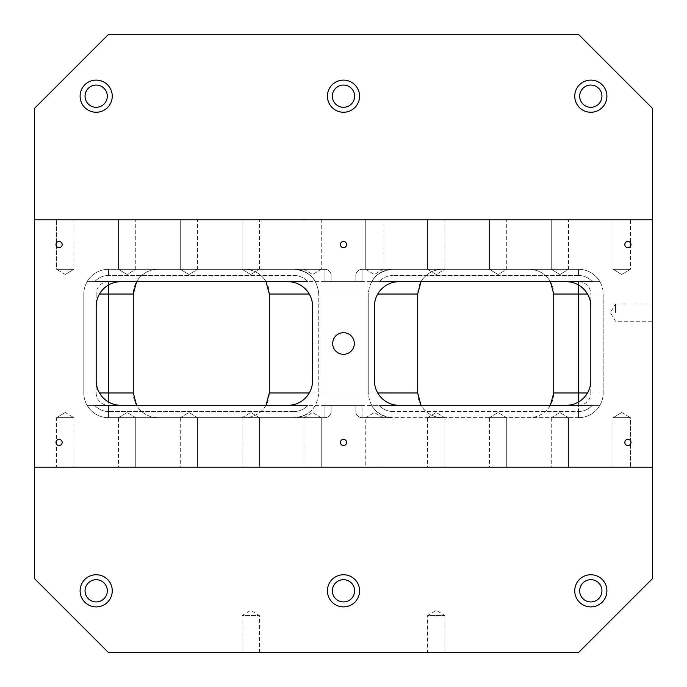 <?xml version="1.0" encoding="UTF-8"?>
<svg xmlns="http://www.w3.org/2000/svg" width="687" height="687" viewBox="0 0 687 687"><rect width="100%" height="100%" fill="white"/><g stroke="black" fill="none" stroke-linecap="round" stroke-linejoin="round"><path stroke-width="0.52" stroke-dasharray="3.44 2.58" d="M303.929 417.696L312.585 412.492L303.929 417.696L321.241 417.696L108.546 417.696L324.951 417.696A6.183 6.183 0 0 0 331.134 411.513L331.134 405.33L331.134 411.513L331.134 405.33L324.951 405.33L362.049 405.33L355.866 405.33L362.049 405.33L355.866 405.33L355.866 411.513L355.866 405.33L362.049 405.33L324.951 405.33L331.134 405.33L331.134 411.513A6.183 6.183 0 0 1 324.951 417.696A6.183 6.183 0 0 0 331.134 411.513A6.183 6.183 0 0 1 324.951 417.696L324.951 405.33L362.049 405.33L324.951 405.33L331.134 405.33L324.951 405.33L324.951 417.696L324.951 405.33L324.951 417.696L108.546 417.696A24.732 24.732 0 0 1 87.129 405.33L94.72 405.33L87.129 405.33A24.732 24.732 0 0 0 108.546 417.696A24.732 24.732 0 0 1 83.814 392.964A24.732 24.732 0 0 0 108.546 417.696A24.732 24.732 0 0 1 83.814 392.964A24.732 24.732 0 0 0 108.546 417.696A24.732 24.732 0 0 1 87.129 405.33A24.732 24.732 0 0 0 108.546 417.696L108.546 411.513A18.549 18.549 0 0 1 94.72 405.33A18.549 18.549 0 0 0 108.546 411.513L108.546 417.696L321.241 417.696L321.241 467.16L303.929 467.16L321.241 467.16L303.929 467.16L321.241 467.16L303.929 467.16L321.241 467.16L303.929 467.16L321.241 467.16L303.929 467.16L321.241 467.16L303.929 467.16L321.241 467.16L303.929 467.16L321.241 467.16L303.929 467.16L321.241 467.16L303.929 467.16L321.241 467.16L303.929 467.16L321.241 467.16L303.929 467.16L321.241 467.16L303.929 467.16L321.241 467.16L303.929 467.16L321.241 467.16L321.241 417.696L303.929 417.696L321.241 417.696L321.241 467.16L321.241 417.696L321.241 467.16L321.241 417.696L303.929 417.696L303.929 467.16M242.099 417.696L250.755 412.492L242.099 417.696L259.411 417.696L242.099 417.696L259.411 417.696L242.099 417.696L259.411 417.696L242.099 417.696L259.411 417.696L242.099 417.696L259.411 417.696L242.099 417.696L259.411 417.696L242.099 417.696L259.411 417.696L242.099 417.696L259.411 417.696L242.099 417.696L259.411 417.696L242.099 417.696L259.411 417.696L242.099 417.696L259.411 417.696L242.099 417.696L259.411 417.696L242.099 417.696L259.411 417.696L259.411 467.16L242.099 467.16L259.411 467.16L242.099 467.16L259.411 467.16L242.099 467.16L259.411 467.16L242.099 467.16L259.411 467.16L242.099 467.16L259.411 467.16L242.099 467.16L259.411 467.16L242.099 467.16L259.411 467.16L242.099 467.16L259.411 467.16L242.099 467.16L259.411 467.16L242.099 467.16L259.411 467.16L242.099 467.16L259.411 467.16L242.099 467.16L259.411 467.16L242.099 467.16L259.411 467.16L259.411 417.696L259.411 467.16L259.411 417.696L259.411 467.16L259.411 417.696L259.411 467.16L259.411 417.696L242.099 417.696L242.099 467.16M180.269 417.696L188.925 412.492L180.269 417.696L197.581 417.696L180.269 417.696L197.581 417.696L180.269 417.696L197.581 417.696L180.269 417.696L197.581 417.696L180.269 417.696L197.581 417.696L180.269 417.696L197.581 417.696L180.269 417.696L197.581 417.696L180.269 417.696L197.581 417.696L180.269 417.696L197.581 417.696L180.269 417.696L197.581 417.696L180.269 417.696L197.581 417.696L180.269 417.696L197.581 417.696L180.269 417.696L197.581 417.696L197.581 467.16L180.269 467.16L197.581 467.16L180.269 467.16L197.581 467.16L180.269 467.16L197.581 467.16L180.269 467.16L197.581 467.16L180.269 467.16L197.581 467.16L180.269 467.16L197.581 467.16L180.269 467.16L197.581 467.16L180.269 467.16L197.581 467.16L180.269 467.16L197.581 467.16L180.269 467.16L197.581 467.16L180.269 467.16L197.581 467.16L180.269 467.16L197.581 467.16L180.269 467.16L197.581 467.16L197.581 417.696L197.581 467.16L197.581 417.696L197.581 467.16L197.581 417.696L197.581 467.16L197.581 417.696L180.269 417.696L180.269 467.16M118.439 417.696L127.095 412.492L118.439 417.696L135.751 417.696L118.439 417.696L135.751 417.696L118.439 417.696L135.751 417.696L118.439 417.696L135.751 417.696L118.439 417.696L135.751 417.696L118.439 417.696L135.751 417.696L118.439 417.696L135.751 417.696L118.439 417.696L135.751 417.696L118.439 417.696L135.751 417.696L118.439 417.696L135.751 417.696L118.439 417.696L135.751 417.696L118.439 417.696L135.751 417.696L118.439 417.696L135.751 417.696L135.751 467.16L118.439 467.16L135.751 467.16L118.439 467.16L135.751 467.16L118.439 467.16L135.751 467.16L118.439 467.16L135.751 467.16L118.439 467.16L135.751 467.16L118.439 467.16L135.751 467.16L118.439 467.16L135.751 467.16L118.439 467.16L135.751 467.16L118.439 467.16L135.751 467.16L118.439 467.16L135.751 467.16L118.439 467.16L135.751 467.16L118.439 467.16L135.751 467.16L118.439 467.16L135.751 467.16L135.751 417.696L135.751 467.16L135.751 417.696L135.751 467.16L135.751 417.696L135.751 467.16L135.751 417.696L118.439 417.696L118.439 467.16M34.35 578.454L108.546 652.65L578.454 652.65L652.65 578.454L652.65 108.546L578.454 34.35L108.546 34.35L34.35 108.546L34.35 578.454M613.079 219.84L613.079 269.304L621.735 274.508L613.079 269.304L621.735 274.508L613.079 269.304L621.735 274.508L613.079 269.304L621.735 274.508L613.079 269.304L621.735 274.508L613.079 269.304L621.735 274.508L613.079 269.304L621.735 274.508L630.391 269.304L621.735 274.508L630.391 269.304L621.735 274.508L630.391 269.304L621.735 274.508L630.391 269.304L621.735 274.508L630.391 269.304L621.735 274.508L630.391 269.304L621.735 274.508L630.391 269.304L613.079 269.304L630.391 269.304L613.079 269.304L613.079 219.84L630.391 219.84L613.079 219.84L630.391 219.84L613.079 219.84L630.391 219.84L613.079 219.84L630.391 219.84L613.079 219.84L630.391 219.84L613.079 219.84L630.391 219.84L613.079 219.84L630.391 219.84L613.079 219.84L630.391 219.84L613.079 219.84L630.391 219.84L613.079 219.84L630.391 219.84L613.079 219.84L630.391 219.84L613.079 219.84L630.391 219.84L613.079 219.84L630.391 219.84L613.079 219.84L613.079 269.304L630.391 269.304L613.079 269.304L630.391 269.304L613.079 269.304L613.079 219.84L613.079 269.304L630.391 269.304L613.079 269.304L630.391 269.304L613.079 269.304L613.079 219.84L613.079 269.304L630.391 269.304L613.079 269.304L630.391 269.304L613.079 269.304L613.079 219.84L613.079 269.304L630.391 269.304L613.079 269.304L630.391 269.304L613.079 269.304L613.079 219.84L613.079 269.304L630.391 269.304L613.079 269.304L630.391 269.304L613.079 269.304L613.079 219.84L613.079 269.304L630.391 269.304L613.079 269.304L630.391 269.304L630.391 219.84M551.249 417.696L559.905 412.492L551.249 417.696L568.561 417.696L551.249 417.696L568.561 417.696L551.249 417.696L568.561 417.696L551.249 417.696L568.561 417.696L551.249 417.696L568.561 417.696L551.249 417.696L568.561 417.696L551.249 417.696L568.561 417.696L551.249 417.696L568.561 417.696L551.249 417.696L568.561 417.696L551.249 417.696L568.561 417.696L551.249 417.696L568.561 417.696L551.249 417.696L568.561 417.696L551.249 417.696L568.561 417.696L568.561 467.16L551.249 467.16L568.561 467.16L551.249 467.16L568.561 467.16L551.249 467.16L568.561 467.16L551.249 467.16L568.561 467.16L551.249 467.16L568.561 467.16L551.249 467.16L568.561 467.16L551.249 467.16L568.561 467.16L551.249 467.16L568.561 467.16L551.249 467.16L568.561 467.16L551.249 467.16L568.561 467.16L551.249 467.16L568.561 467.16L551.249 467.16L568.561 467.16L551.249 467.16L568.561 467.16L568.561 417.696L568.561 467.16L568.561 417.696L568.561 467.16L568.561 417.696L568.561 467.16L568.561 417.696L551.249 417.696L551.249 467.16M489.419 417.696L498.075 412.492L489.419 417.696L506.731 417.696L489.419 417.696L506.731 417.696L489.419 417.696L506.731 417.696L489.419 417.696L506.731 417.696L489.419 417.696L506.731 417.696L489.419 417.696L506.731 417.696L489.419 417.696L506.731 417.696L489.419 417.696L506.731 417.696L489.419 417.696L506.731 417.696L489.419 417.696L506.731 417.696L489.419 417.696L506.731 417.696L489.419 417.696L506.731 417.696L489.419 417.696L506.731 417.696L506.731 467.16L489.419 467.16L506.731 467.16L489.419 467.16L506.731 467.16L489.419 467.16L506.731 467.16L489.419 467.16L506.731 467.16L489.419 467.16L506.731 467.16L489.419 467.16L506.731 467.16L489.419 467.16L506.731 467.16L489.419 467.16L506.731 467.16L489.419 467.16L506.731 467.16L489.419 467.16L506.731 467.16L489.419 467.16L506.731 467.16L489.419 467.16L506.731 467.16L489.419 467.16L506.731 467.16L506.731 417.696L506.731 467.16L506.731 417.696L506.731 467.16L506.731 417.696L506.731 467.16L506.731 417.696L489.419 417.696L489.419 467.16M427.589 417.696L436.245 412.492L427.589 417.696L444.901 417.696L427.589 417.696L444.901 417.696L427.589 417.696L444.901 417.696L427.589 417.696L444.901 417.696L427.589 417.696L444.901 417.696L427.589 417.696L444.901 417.696L427.589 417.696L444.901 417.696L427.589 417.696L444.901 417.696L427.589 417.696L444.901 417.696L427.589 417.696L444.901 417.696L427.589 417.696L444.901 417.696L427.589 417.696L444.901 417.696L427.589 417.696L444.901 417.696L444.901 467.16L427.589 467.16L444.901 467.16L427.589 467.16L444.901 467.16L427.589 467.16L444.901 467.16L427.589 467.16L444.901 467.16L427.589 467.16L444.901 467.16L427.589 467.16L444.901 467.16L427.589 467.16L444.901 467.16L427.589 467.16L444.901 467.16L427.589 467.16L444.901 467.16L427.589 467.16L444.901 467.16L427.589 467.16L444.901 467.16L427.589 467.16L444.901 467.16L427.589 467.16L444.901 467.16L444.901 417.696L444.901 467.16L444.901 417.696L444.901 467.16L444.901 417.696L444.901 467.16L444.901 417.696L427.589 417.696L427.589 467.16M365.759 417.696L374.415 412.492L365.759 417.696L392.964 417.696L365.759 417.696L383.071 417.696L365.759 417.696L383.071 417.696L365.759 417.696L383.071 417.696L365.759 417.696L383.071 417.696L365.759 417.696L383.071 417.696L365.759 417.696L383.071 417.696L383.071 467.16L365.759 467.16L383.071 467.16L365.759 467.16L383.071 467.16L365.759 467.16L383.071 467.16L365.759 467.16L383.071 467.16L365.759 467.16L383.071 467.16L365.759 467.16L383.071 467.16L365.759 467.16L383.071 467.16L365.759 467.16L383.071 467.16L365.759 467.16L383.071 467.16L365.759 467.16L383.071 467.16L365.759 467.16L383.071 467.16L365.759 467.16L383.071 467.16L365.759 467.16L383.071 467.16L383.071 417.696L383.071 467.16L383.071 417.696L383.071 467.16L383.071 417.696L383.071 467.16L383.071 417.696L365.759 417.696L365.759 467.16M355.866 411.513A6.183 6.183 0 0 0 362.049 417.696A6.183 6.183 0 0 1 355.866 411.513A6.183 6.183 0 0 0 362.049 417.696A6.183 6.183 0 0 1 355.866 411.513L355.866 405.33L355.866 411.513A6.183 6.183 0 0 0 362.049 417.696L392.964 417.696A24.732 24.732 0 0 1 371.547 405.33L379.138 405.33L371.547 405.33A24.732 24.732 0 0 0 392.964 417.696L392.964 411.513A18.549 18.549 0 0 1 379.138 405.33A18.549 18.549 0 0 0 392.964 411.513L392.964 417.696L578.454 417.696A24.732 24.732 0 0 0 599.871 405.33L592.28 405.33L599.871 405.33A24.732 24.732 0 0 1 578.454 417.696A24.732 24.732 0 0 0 603.186 392.964L603.186 294.036A24.732 24.732 0 0 0 578.454 269.304L362.049 269.304A6.183 6.183 0 0 0 355.866 275.487L355.866 281.67L355.866 275.487L355.866 281.67L362.049 281.67L355.866 281.67L355.866 275.487A6.183 6.183 0 0 1 362.049 269.304A6.183 6.183 0 0 0 355.866 275.487A6.183 6.183 0 0 1 362.049 269.304L392.964 269.304L362.049 269.304L362.049 281.67L324.951 281.67L362.049 281.67L324.951 281.67L331.134 281.67L331.134 275.487L331.134 281.67L324.951 281.67L362.049 281.67L355.866 281.67L362.049 281.67L362.049 269.304L362.049 281.67L362.049 269.304L442.428 269.304A24.732 24.732 0 0 0 417.696 294.036L417.696 392.964A24.732 24.732 0 0 0 442.428 417.696L578.454 417.696A24.732 24.732 0 0 0 603.186 392.964L603.186 294.036L590.82 294.036A12.366 12.366 0 0 0 578.454 281.67L399.147 281.67A24.732 24.732 0 0 0 374.415 306.402L374.415 380.598A24.732 24.732 0 0 0 399.147 405.33L566.088 405.33L362.049 405.33L362.049 417.696L442.428 417.696C433.093 417.37 425.957 413.248 421.011 405.33M551.249 219.84L568.561 219.84L551.249 219.84L568.561 219.84L551.249 219.84L568.561 219.84L551.249 219.84L568.561 219.84L551.249 219.84L568.561 219.84L551.249 219.84L568.561 219.84L551.249 219.84L568.561 219.84L551.249 219.84L568.561 219.84L551.249 219.84L568.561 219.84L551.249 219.84L568.561 219.84L551.249 219.84L568.561 219.84L551.249 219.84L568.561 219.84L551.249 219.84L568.561 219.84L551.249 219.84L551.249 269.304L568.561 269.304L551.249 269.304L568.561 269.304L551.249 269.304L568.561 269.304L551.249 269.304L568.561 269.304L551.249 269.304L568.561 269.304L551.249 269.304L568.561 269.304L551.249 269.304L568.561 269.304L551.249 269.304L568.561 269.304L551.249 269.304L568.561 269.304L551.249 269.304L568.561 269.304L551.249 269.304L568.561 269.304L551.249 269.304L568.561 269.304L551.249 269.304L551.249 219.84L551.249 269.304L551.249 219.84L551.249 269.304L551.249 219.84L551.249 269.304L568.561 269.304L551.249 269.304L551.249 219.84L551.249 269.304L551.249 219.84L551.249 269.304L551.249 219.84L551.249 269.304L559.905 274.508L568.561 269.304L568.561 219.84M489.419 219.84L506.731 219.84L489.419 219.84L506.731 219.84L489.419 219.84L506.731 219.84L489.419 219.84L506.731 219.84L489.419 219.84L506.731 219.84L489.419 219.84L506.731 219.84L489.419 219.84L506.731 219.84L489.419 219.84L506.731 219.84L489.419 219.84L506.731 219.84L489.419 219.84L506.731 219.84L489.419 219.84L506.731 219.84L489.419 219.84L506.731 219.84L489.419 219.84L506.731 219.84L489.419 219.84L489.419 269.304L506.731 269.304L489.419 269.304L506.731 269.304L489.419 269.304L506.731 269.304L489.419 269.304L506.731 269.304L489.419 269.304L506.731 269.304L489.419 269.304L506.731 269.304L489.419 269.304L506.731 269.304L489.419 269.304L506.731 269.304L489.419 269.304L506.731 269.304L489.419 269.304L506.731 269.304L489.419 269.304L506.731 269.304L489.419 269.304L506.731 269.304L489.419 269.304L489.419 219.84L489.419 269.304L489.419 219.84L489.419 269.304L489.419 219.84L489.419 269.304L506.731 269.304L489.419 269.304L489.419 219.84L489.419 269.304L489.419 219.84L489.419 269.304L489.419 219.84L489.419 269.304L498.075 274.508L506.731 269.304L506.731 219.84M427.589 219.84L444.901 219.84L427.589 219.84L444.901 219.84L427.589 219.84L444.901 219.84L427.589 219.84L444.901 219.84L427.589 219.84L444.901 219.84L427.589 219.84L444.901 219.84L427.589 219.84L444.901 219.84L427.589 219.84L444.901 219.84L427.589 219.84L444.901 219.84L427.589 219.84L444.901 219.84L427.589 219.84L444.901 219.84L427.589 219.84L444.901 219.84L427.589 219.84L444.901 219.84L427.589 219.84L427.589 269.304L444.901 269.304L427.589 269.304L444.901 269.304L427.589 269.304L444.901 269.304L427.589 269.304L444.901 269.304L427.589 269.304L444.901 269.304L427.589 269.304L444.901 269.304L427.589 269.304L444.901 269.304L427.589 269.304L444.901 269.304L427.589 269.304L444.901 269.304L427.589 269.304L444.901 269.304L427.589 269.304L444.901 269.304L427.589 269.304L444.901 269.304L427.589 269.304L427.589 219.84L427.589 269.304L427.589 219.84L427.589 269.304L427.589 219.84L427.589 269.304L444.901 269.304L427.589 269.304L427.589 219.84L427.589 269.304L427.589 219.84L427.589 269.304L427.589 219.84L427.589 269.304L436.245 274.508L444.901 269.304L444.901 219.84M365.759 219.84L383.071 219.84L365.759 219.84L383.071 219.84L365.759 219.84L383.071 219.84L365.759 219.84L383.071 219.84L365.759 219.84L383.071 219.84L365.759 219.84L383.071 219.84L365.759 219.84L383.071 219.84L365.759 219.84L383.071 219.84L365.759 219.84L383.071 219.84L365.759 219.84L383.071 219.84L365.759 219.84L383.071 219.84L365.759 219.84L383.071 219.84L365.759 219.84L383.071 219.84L365.759 219.84L365.759 269.304L383.071 269.304L365.759 269.304L383.071 269.304L365.759 269.304L383.071 269.304L365.759 269.304L383.071 269.304L365.759 269.304L383.071 269.304L365.759 269.304L383.071 269.304L365.759 269.304L365.759 219.84L365.759 269.304L365.759 219.84L365.759 269.304L365.759 219.84L365.759 269.304L383.071 269.304L365.759 269.304L365.759 219.84L365.759 269.304L365.759 219.84L365.759 269.304L365.759 219.84L365.759 269.304L374.415 274.508L383.071 269.304L383.071 219.84M265.989 405.33C261.043 413.248 253.907 417.37 244.572 417.696A24.732 24.732 0 0 0 269.304 392.964L269.304 294.036A24.732 24.732 0 0 0 244.572 269.304L324.951 269.304L324.951 281.67L324.951 269.304A6.183 6.183 0 0 1 331.134 275.487A6.183 6.183 0 0 0 324.951 269.304L324.951 281.67L324.951 269.304A6.183 6.183 0 0 1 331.134 275.487A6.183 6.183 0 0 0 324.951 269.304A6.183 6.183 0 0 1 331.134 275.487L331.134 281.67L331.134 275.487A6.183 6.183 0 0 0 324.951 269.304L303.929 269.304L321.241 269.304L303.929 269.304L321.241 269.304L303.929 269.304L321.241 269.304L303.929 269.304L321.241 269.304L303.929 269.304L321.241 269.304L303.929 269.304L306.531 269.304L303.929 269.304L303.929 219.84L321.241 219.84L303.929 219.84L321.241 219.84L303.929 219.84L321.241 219.84L303.929 219.84L321.241 219.84L303.929 219.84L321.241 219.84L303.929 219.84L321.241 219.84L303.929 219.84L321.241 219.84L303.929 219.84L321.241 219.84L303.929 219.84L321.241 219.84L303.929 219.84L321.241 219.84L303.929 219.84L321.241 219.84L303.929 219.84L321.241 219.84L303.929 219.84L321.241 219.84L303.929 219.84L303.929 269.304L324.951 269.304L108.546 269.304A24.732 24.732 0 0 0 87.129 281.67L94.72 281.67L87.129 281.67A24.732 24.732 0 0 1 108.546 269.304A24.732 24.732 0 0 0 83.814 294.036L83.814 392.964L83.814 294.036A24.732 24.732 0 0 1 108.546 269.304L108.546 275.487A18.549 18.549 0 0 0 94.72 281.67A18.549 18.549 0 0 1 108.546 275.487L108.546 269.304L294.036 269.304A24.732 24.732 0 0 1 315.453 281.67A24.732 24.732 0 0 0 294.036 269.304L158.01 269.304A24.732 24.732 0 0 0 133.278 294.036L133.278 392.964A24.732 24.732 0 0 0 158.01 417.696C148.675 417.37 141.539 413.248 136.593 405.33M242.099 219.84L259.411 219.84L242.099 219.84L259.411 219.84L242.099 219.84L259.411 219.84L242.099 219.84L259.411 219.84L242.099 219.84L259.411 219.84L242.099 219.84L259.411 219.84L242.099 219.84L259.411 219.84L242.099 219.84L259.411 219.84L242.099 219.84L259.411 219.84L242.099 219.84L259.411 219.84L242.099 219.84L259.411 219.84L242.099 219.84L259.411 219.84L242.099 219.84L259.411 219.84L242.099 219.84L242.099 269.304L259.411 269.304L242.099 269.304L259.411 269.304L242.099 269.304L259.411 269.304L242.099 269.304L259.411 269.304L242.099 269.304L259.411 269.304L242.099 269.304L259.411 269.304L242.099 269.304L259.411 269.304L242.099 269.304L259.411 269.304L242.099 269.304L259.411 269.304L242.099 269.304L259.411 269.304L242.099 269.304L259.411 269.304L242.099 269.304L259.411 269.304L242.099 269.304L242.099 219.84L242.099 269.304L242.099 219.84L242.099 269.304L242.099 219.84L242.099 269.304L259.411 269.304L242.099 269.304L242.099 219.84L242.099 269.304L242.099 219.84L242.099 269.304L242.099 219.84L242.099 269.304L250.755 274.508L259.411 269.304L259.411 219.84M180.269 219.84L197.581 219.84L180.269 219.84L197.581 219.84L180.269 219.84L197.581 219.84L180.269 219.84L197.581 219.84L180.269 219.84L197.581 219.84L180.269 219.84L197.581 219.84L180.269 219.84L197.581 219.84L180.269 219.84L197.581 219.84L180.269 219.84L197.581 219.84L180.269 219.84L197.581 219.84L180.269 219.84L197.581 219.84L180.269 219.84L197.581 219.84L180.269 219.84L197.581 219.84L180.269 219.84L180.269 269.304L197.581 269.304L180.269 269.304L197.581 269.304L180.269 269.304L197.581 269.304L180.269 269.304L197.581 269.304L180.269 269.304L197.581 269.304L180.269 269.304L197.581 269.304L180.269 269.304L197.581 269.304L180.269 269.304L197.581 269.304L180.269 269.304L197.581 269.304L180.269 269.304L197.581 269.304L180.269 269.304L197.581 269.304L180.269 269.304L197.581 269.304L180.269 269.304L180.269 219.84L180.269 269.304L180.269 219.84L180.269 269.304L180.269 219.84L180.269 269.304L197.581 269.304L180.269 269.304L180.269 219.84L180.269 269.304L180.269 219.84L180.269 269.304L180.269 219.84L180.269 269.304L188.925 274.508L197.581 269.304L197.581 219.84M118.439 219.84L135.751 219.84L118.439 219.84L135.751 219.84L118.439 219.84L135.751 219.84L118.439 219.84L135.751 219.84L118.439 219.84L135.751 219.84L118.439 219.84L135.751 219.84L118.439 219.84L135.751 219.84L118.439 219.84L135.751 219.84L118.439 219.84L135.751 219.84L118.439 219.84L135.751 219.84L118.439 219.84L135.751 219.84L118.439 219.84L135.751 219.84L118.439 219.84L135.751 219.84L118.439 219.84L118.439 269.304L135.751 269.304L118.439 269.304L135.751 269.304L118.439 269.304L135.751 269.304L118.439 269.304L135.751 269.304L118.439 269.304L135.751 269.304L118.439 269.304L135.751 269.304L118.439 269.304L135.751 269.304L118.439 269.304L135.751 269.304L118.439 269.304L135.751 269.304L118.439 269.304L135.751 269.304L118.439 269.304L135.751 269.304L118.439 269.304L135.751 269.304L118.439 269.304L118.439 219.84L118.439 269.304L118.439 219.84L118.439 269.304L118.439 219.84L118.439 269.304L135.751 269.304L118.439 269.304L118.439 219.84L118.439 269.304L118.439 219.84L118.439 269.304L118.439 219.84L118.439 269.304L127.095 274.508L135.751 269.304L135.751 219.84M56.609 219.84L73.921 219.84L56.609 219.84L73.921 219.84L56.609 219.84L73.921 219.84L56.609 219.84L73.921 219.84L56.609 219.84L73.921 219.84L56.609 219.84L73.921 219.84L56.609 219.84L73.921 219.84L56.609 219.84L73.921 219.84L56.609 219.84L73.921 219.84L56.609 219.84L73.921 219.84L56.609 219.84L73.921 219.84L56.609 219.84L73.921 219.84L56.609 219.84L73.921 219.84L56.609 219.84L56.609 269.304L73.921 269.304L56.609 269.304L73.921 269.304L56.609 269.304L56.609 219.84L56.609 269.304L73.921 269.304L56.609 269.304L73.921 269.304L56.609 269.304L56.609 219.84L56.609 269.304L73.921 269.304L56.609 269.304L73.921 269.304L56.609 269.304L56.609 219.84L56.609 269.304L73.921 269.304L56.609 269.304L73.921 269.304L56.609 269.304L56.609 219.84L56.609 269.304L73.921 269.304L56.609 269.304L73.921 269.304L56.609 269.304L56.609 219.84L56.609 269.304L73.921 269.304L56.609 269.304L73.921 269.304L56.609 269.304L56.609 219.84L56.609 269.304L73.921 269.304L56.609 269.304L65.265 274.508L73.921 269.304L73.921 219.84M34.35 219.84L652.65 219.84M630.391 467.16L613.079 467.16L630.391 467.16L613.079 467.16L630.391 467.16L613.079 467.16L630.391 467.16L613.079 467.16L630.391 467.16L613.079 467.16L630.391 467.16L613.079 467.16L630.391 467.16L613.079 467.16L630.391 467.16L613.079 467.16L630.391 467.16L613.079 467.16L630.391 467.16L613.079 467.16L630.391 467.16L613.079 467.16L630.391 467.16L613.079 467.16L630.391 467.16L613.079 467.16L630.391 467.16L630.391 417.696L613.079 417.696L630.391 417.696L613.079 417.696L630.391 417.696L630.391 467.16L630.391 417.696L613.079 417.696L630.391 417.696L613.079 417.696L630.391 417.696L630.391 467.16L630.391 417.696L613.079 417.696L630.391 417.696L613.079 417.696L630.391 417.696L630.391 467.16L630.391 417.696L613.079 417.696L630.391 417.696L613.079 417.696L630.391 417.696L630.391 467.16L630.391 417.696L613.079 417.696L630.391 417.696L613.079 417.696L630.391 417.696L630.391 467.16L630.391 417.696L613.079 417.696L630.391 417.696L613.079 417.696L630.391 417.696L630.391 467.16L630.391 417.696L613.079 417.696L630.391 417.696L621.735 412.492L613.079 417.696L613.079 467.16M73.921 467.16L56.609 467.16L73.921 467.16L56.609 467.16L73.921 467.16L56.609 467.16L73.921 467.16L56.609 467.16L73.921 467.16L56.609 467.16L73.921 467.16L56.609 467.16L73.921 467.16L56.609 467.16L73.921 467.16L56.609 467.16L73.921 467.16L56.609 467.16L73.921 467.16L56.609 467.16L73.921 467.16L56.609 467.16L73.921 467.16L56.609 467.16L73.921 467.16L56.609 467.16L73.921 467.16L73.921 417.696L56.609 417.696L73.921 417.696L56.609 417.696L73.921 417.696L73.921 467.16L73.921 417.696L56.609 417.696L73.921 417.696L56.609 417.696L73.921 417.696L73.921 467.16L73.921 417.696L56.609 417.696L73.921 417.696L56.609 417.696L73.921 417.696L73.921 467.16L73.921 417.696L56.609 417.696L73.921 417.696L56.609 417.696L73.921 417.696L73.921 467.16L73.921 417.696L56.609 417.696L73.921 417.696L56.609 417.696L73.921 417.696L73.921 467.16L73.921 417.696L56.609 417.696L73.921 417.696L56.609 417.696L73.921 417.696L73.921 467.16L73.921 417.696L56.609 417.696L73.921 417.696L65.265 412.492L56.609 417.696L56.609 467.16M652.65 467.16L34.35 467.16M652.65 312.585L652.65 321.241L652.65 312.585M592.28 281.67A18.549 18.549 0 0 0 578.454 275.487L578.454 269.304L578.454 275.487A18.549 18.549 0 0 1 592.28 281.67L599.871 281.67A24.732 24.732 0 0 0 578.454 269.304L392.964 269.304C377.97 270.798 369.726 279.042 368.232 294.036L318.768 294.036L318.768 392.964C317.274 407.958 309.03 416.202 294.036 417.696A24.732 24.732 0 0 0 315.453 405.33L307.862 405.33L315.453 405.33A24.732 24.732 0 0 1 294.036 417.696C309.03 416.202 317.274 407.958 318.768 392.964L318.768 294.036L368.232 294.036L368.232 392.964L318.768 392.964L368.232 392.964C369.726 407.958 377.97 416.202 392.964 417.696C377.97 416.202 369.726 407.958 368.232 392.964L368.232 294.036C369.726 279.042 377.97 270.798 392.964 269.304A24.732 24.732 0 0 0 371.547 281.67L379.138 281.67L371.547 281.67A24.732 24.732 0 0 1 392.964 269.304L392.964 275.487A18.549 18.549 0 0 0 379.138 281.67A18.549 18.549 0 0 1 392.964 275.487L392.964 269.304L578.454 269.304A24.732 24.732 0 0 1 599.871 281.67L379.138 281.67M318.639 417.696L306.531 417.696L318.639 417.696M380.469 417.696L368.361 417.696L380.469 417.696M259.411 417.696L250.755 412.492L259.411 417.696L259.411 467.16M197.581 417.696L188.925 412.492L197.581 417.696L197.581 467.16M135.751 417.696L127.095 412.492L135.751 417.696L135.751 467.16M65.265 412.492L56.609 417.696L65.265 412.492L56.609 417.696L65.265 412.492L56.609 417.696L65.265 412.492L56.609 417.696L65.265 412.492L56.609 417.696L65.265 412.492L56.609 417.696L65.265 412.492L73.921 417.696L65.265 412.492M343.5 332.68A10.82 10.82 0 0 1 354.32 343.5A10.82 10.82 0 0 1 343.5 354.32A10.82 10.82 0 0 1 332.68 343.5A10.82 10.82 0 0 1 343.5 332.68M59.082 439.337A3.091 3.091 0 0 1 62.174 442.428A3.091 3.091 0 0 1 59.082 445.519A3.091 3.091 0 0 1 55.991 442.428A3.091 3.091 0 0 1 59.082 439.337M627.918 439.337A3.091 3.091 0 0 1 631.01 442.428A3.091 3.091 0 0 1 627.918 445.519A3.091 3.091 0 0 1 624.827 442.428A3.091 3.091 0 0 1 627.918 439.337M627.918 241.481A3.091 3.091 0 0 1 631.01 244.572A3.091 3.091 0 0 1 627.918 247.663A3.091 3.091 0 0 1 624.827 244.572A3.091 3.091 0 0 1 627.918 241.481M343.5 241.481A3.091 3.091 0 0 1 346.592 244.572A3.091 3.091 0 0 1 343.5 247.663A3.091 3.091 0 0 1 340.409 244.572A3.091 3.091 0 0 1 343.5 241.481M59.082 241.481A3.091 3.091 0 0 1 62.174 244.572A3.091 3.091 0 0 1 59.082 247.663A3.091 3.091 0 0 1 55.991 244.572A3.091 3.091 0 0 1 59.082 241.481M343.5 439.337A3.091 3.091 0 0 1 346.592 442.428A3.091 3.091 0 0 1 343.5 445.519A3.091 3.091 0 0 1 340.409 442.428A3.091 3.091 0 0 1 343.5 439.337M615.552 312.585L615.552 303.929L615.552 312.585M259.411 652.65L259.411 615.552L250.755 610.348L242.099 615.552L259.411 615.552L242.099 615.552L242.099 652.65L259.411 652.65L242.099 652.65M444.901 652.65L444.901 615.552L436.245 610.348L427.589 615.552L444.901 615.552L427.589 615.552L427.589 652.65L444.901 652.65L427.589 652.65M96.18 606.896A16.076 16.076 0 0 0 110.1 582.782A16.076 16.076 0 0 0 82.26 582.782A16.076 16.076 0 0 0 96.18 606.896M85.051 590.82A11.129 11.129 0 0 0 96.18 601.949A11.129 11.129 0 0 0 107.309 590.82A11.129 11.129 0 0 0 96.18 579.691A11.129 11.129 0 0 0 85.051 590.82M96.18 112.256A16.076 16.076 0 0 0 110.1 88.142A16.076 16.076 0 0 0 82.26 88.142A16.076 16.076 0 0 0 96.18 112.256M85.051 96.18A11.129 11.129 0 0 0 96.18 107.309A11.129 11.129 0 0 0 107.309 96.18A11.129 11.129 0 0 0 96.18 85.051A11.129 11.129 0 0 0 85.051 96.18M343.5 606.896A16.076 16.076 0 0 0 357.42 582.782A16.076 16.076 0 0 0 329.58 582.782A16.076 16.076 0 0 0 343.5 606.896M332.371 590.82A11.129 11.129 0 0 0 343.5 601.949A11.129 11.129 0 0 0 354.629 590.82A11.129 11.129 0 0 0 343.5 579.691A11.129 11.129 0 0 0 332.371 590.82M590.82 606.896A16.076 16.076 0 0 0 604.74 582.782A16.076 16.076 0 0 0 576.9 582.782A16.076 16.076 0 0 0 590.82 606.896M579.691 590.82A11.129 11.129 0 0 0 590.82 601.949A11.129 11.129 0 0 0 601.949 590.82A11.129 11.129 0 0 0 590.82 579.691A11.129 11.129 0 0 0 579.691 590.82M590.82 112.256A16.076 16.076 0 0 0 604.74 88.142A16.076 16.076 0 0 0 576.9 88.142A16.076 16.076 0 0 0 590.82 112.256M579.691 96.18A11.129 11.129 0 0 0 590.82 107.309A11.129 11.129 0 0 0 601.949 96.18A11.129 11.129 0 0 0 590.82 85.051A11.129 11.129 0 0 0 579.691 96.18M343.5 112.256A16.076 16.076 0 0 0 357.42 88.142A16.076 16.076 0 0 0 329.58 88.142A16.076 16.076 0 0 0 343.5 112.256M332.371 96.18A11.129 11.129 0 0 0 343.5 107.309A11.129 11.129 0 0 0 354.629 96.18A11.129 11.129 0 0 0 343.5 85.051A11.129 11.129 0 0 0 332.371 96.18M592.28 405.33A18.549 18.549 0 0 1 578.454 411.513A18.549 18.549 0 0 0 592.28 405.33L379.138 405.33M324.951 405.33L287.853 405.33A24.732 24.732 0 0 0 312.585 380.598L312.585 306.402A24.732 24.732 0 0 0 287.853 281.67L120.912 281.67A24.732 24.732 0 0 0 96.18 306.402L96.18 380.598A24.732 24.732 0 0 0 120.912 405.33L108.546 405.33L108.546 417.696L108.546 402.015M307.862 405.33A18.549 18.549 0 0 1 294.036 411.513A18.549 18.549 0 0 0 307.862 405.33L94.72 405.33M550.407 405.33C545.461 413.248 538.325 417.37 528.99 417.696A24.732 24.732 0 0 0 553.722 392.964L553.722 294.036A24.732 24.732 0 0 0 528.99 269.304L442.428 269.304C433.093 269.63 425.957 273.752 421.011 281.67M265.989 281.67C261.043 273.752 253.907 269.63 244.572 269.304L158.01 269.304C148.675 269.63 141.539 273.752 136.593 281.67M307.862 281.67A18.549 18.549 0 0 0 294.036 275.487L294.036 269.304C309.03 270.798 317.274 279.042 318.768 294.036C317.274 279.042 309.03 270.798 294.036 269.304L294.036 275.487L108.546 275.487L294.036 275.487A18.549 18.549 0 0 1 307.862 281.67L94.72 281.67M587.505 392.964L603.186 392.964A24.732 24.732 0 0 1 578.454 417.696L578.454 405.33L566.088 405.33A24.732 24.732 0 0 0 590.82 380.598L590.82 306.402A24.732 24.732 0 0 0 566.088 281.67L362.049 281.67M550.407 281.67C545.461 273.752 538.325 269.63 528.99 269.304L578.454 269.304A24.732 24.732 0 0 1 603.186 294.036L587.505 294.036M324.951 281.67L108.546 281.67A12.366 12.366 0 0 0 96.18 294.036L99.495 294.036M551.249 269.304L559.905 274.508L568.561 269.304M489.419 269.304L498.075 274.508L506.731 269.304M427.589 269.304L436.245 274.508L444.901 269.304M368.361 269.304L380.469 269.304L368.361 269.304M365.759 269.304L374.415 274.508L383.071 269.304M321.241 269.304L312.585 274.508L321.241 269.304L303.929 269.304L321.241 269.304L303.929 269.304L303.929 219.84L303.929 269.304L303.929 219.84L303.929 269.304L303.929 219.84L303.929 269.304L321.241 269.304L321.241 219.84M306.531 269.304L318.639 269.304L306.531 269.304M303.929 269.304L312.585 274.508L303.929 269.304L303.929 219.84M242.099 269.304L250.755 274.508L259.411 269.304M180.269 269.304L188.925 274.508L197.581 269.304M118.439 269.304L127.095 274.508L135.751 269.304M65.265 274.508L73.921 269.304L65.265 274.508L73.921 269.304L65.265 274.508L73.921 269.304L65.265 274.508L73.921 269.304L65.265 274.508L73.921 269.304L65.265 274.508L73.921 269.304L65.265 274.508L56.609 269.304L65.265 274.508M621.735 412.492L613.079 417.696L621.735 412.492L613.079 417.696L621.735 412.492L613.079 417.696L621.735 412.492L613.079 417.696L621.735 412.492L613.079 417.696L621.735 412.492L613.079 417.696L621.735 412.492L630.391 417.696L621.735 412.492M568.561 417.696L559.905 412.492L568.561 417.696L568.561 467.16M506.731 417.696L498.075 412.492L506.731 417.696L506.731 467.16M444.901 417.696L436.245 412.492L444.901 417.696L444.901 467.16M383.071 417.696L374.415 412.492L383.071 417.696L383.071 467.16M321.241 417.696L312.585 412.492L321.241 417.696L321.241 467.16M578.454 405.33A12.366 12.366 0 0 0 590.82 392.964L603.186 392.964A24.732 24.732 0 0 1 578.454 417.696A24.732 24.732 0 0 0 599.871 405.33A24.732 24.732 0 0 1 578.454 417.696L578.454 411.513L392.964 411.513L578.454 411.513L578.454 417.696L578.454 402.015M362.049 417.696L362.049 405.33M294.036 411.513L108.546 411.513L294.036 411.513L294.036 417.696L294.036 411.513M578.454 284.985L578.454 281.67M578.454 275.487L392.964 275.487L578.454 275.487M108.546 281.67L108.546 284.985M96.18 380.598L96.18 392.964L83.814 392.964L99.495 392.964M96.18 294.036L96.18 306.402M590.82 392.964L590.82 380.598M590.82 306.402L590.82 294.036M96.18 392.964A12.366 12.366 0 0 0 108.546 405.33M377.73 294.036L309.27 294.036M309.27 392.964L377.73 392.964M652.65 303.929L615.552 303.929L610.348 312.585L615.552 321.241L652.65 321.241"/><path stroke-width="1.03" d="M652.65 467.16L652.65 578.454L578.454 652.65L108.546 652.65L34.35 578.454L34.35 467.16L652.65 467.16L652.65 219.84L34.35 219.84L34.35 467.16M343.5 354.32A10.82 10.82 0 0 1 334.131 338.09A10.82 10.82 0 0 1 352.869 338.09A10.82 10.82 0 0 1 343.5 354.32M59.082 445.519A3.091 3.091 0 0 1 56.403 440.882A3.091 3.091 0 0 1 61.761 440.882A3.091 3.091 0 0 1 59.082 445.519M627.918 445.519A3.091 3.091 0 0 1 625.239 440.882A3.091 3.091 0 0 1 630.597 440.882A3.091 3.091 0 0 1 627.918 445.519M627.918 247.663A3.091 3.091 0 0 1 625.239 243.026A3.091 3.091 0 0 1 630.597 243.026A3.091 3.091 0 0 1 627.918 247.663M343.5 247.663A3.091 3.091 0 0 1 340.821 243.026A3.091 3.091 0 0 1 346.179 243.026A3.091 3.091 0 0 1 343.5 247.663M59.082 247.663A3.091 3.091 0 0 1 56.403 243.026A3.091 3.091 0 0 1 61.761 243.026A3.091 3.091 0 0 1 59.082 247.663M343.5 445.519A3.091 3.091 0 0 1 340.821 440.882A3.091 3.091 0 0 1 346.179 440.882A3.091 3.091 0 0 1 343.5 445.519M312.585 380.598L312.585 306.402A24.732 24.732 0 0 0 287.853 281.67L120.912 281.67A24.732 24.732 0 0 0 96.18 306.402L96.18 380.598A24.732 24.732 0 0 0 120.912 405.33L287.853 405.33A24.732 24.732 0 0 0 312.585 380.598M399.147 405.33L566.088 405.33A24.732 24.732 0 0 0 590.82 380.598L590.82 306.402A24.732 24.732 0 0 0 566.088 281.67L399.147 281.67A24.732 24.732 0 0 0 374.415 306.402L374.415 380.598A24.732 24.732 0 0 0 399.147 405.33L379.138 405.33M652.65 219.84L652.65 108.546L578.454 34.35L108.546 34.35L34.35 108.546L34.35 219.84M96.18 112.256A16.076 16.076 0 0 1 82.26 88.142A16.076 16.076 0 0 1 110.1 88.142A16.076 16.076 0 0 1 96.18 112.256M590.82 112.256A16.076 16.076 0 0 1 576.9 88.142A16.076 16.076 0 0 1 604.74 88.142A16.076 16.076 0 0 1 590.82 112.256M343.5 112.256A16.076 16.076 0 0 1 329.58 88.142A16.076 16.076 0 0 1 357.42 88.142A16.076 16.076 0 0 1 343.5 112.256M96.18 606.896A16.076 16.076 0 0 1 82.26 582.782A16.076 16.076 0 0 1 110.1 582.782A16.076 16.076 0 0 1 96.18 606.896M85.051 590.82A11.129 11.129 0 0 1 101.745 581.185A11.129 11.129 0 0 1 101.745 600.455A11.129 11.129 0 0 1 85.051 590.82M85.051 96.18A11.129 11.129 0 0 1 101.745 86.545A11.129 11.129 0 0 1 101.745 105.815A11.129 11.129 0 0 1 85.051 96.18M343.5 606.896A16.076 16.076 0 0 1 329.58 582.782A16.076 16.076 0 0 1 357.42 582.782A16.076 16.076 0 0 1 343.5 606.896M332.371 590.82A11.129 11.129 0 0 1 349.065 581.185A11.129 11.129 0 0 1 349.065 600.455A11.129 11.129 0 0 1 332.371 590.82M590.82 606.896A16.076 16.076 0 0 1 576.9 582.782A16.076 16.076 0 0 1 604.74 582.782A16.076 16.076 0 0 1 590.82 606.896M579.691 590.82A11.129 11.129 0 0 1 596.385 581.185A11.129 11.129 0 0 1 596.385 600.455A11.129 11.129 0 0 1 579.691 590.82M579.691 96.18A11.129 11.129 0 0 1 596.385 86.545A11.129 11.129 0 0 1 596.385 105.815A11.129 11.129 0 0 1 579.691 96.18M332.371 96.18A11.129 11.129 0 0 1 349.065 86.545A11.129 11.129 0 0 1 349.065 105.815A11.129 11.129 0 0 1 332.371 96.18M592.28 405.33L566.088 405.33M307.862 405.33L287.853 405.33M120.912 405.33L94.72 405.33M592.28 281.67L566.088 281.67M399.147 281.67L379.138 281.67M307.862 281.67L287.853 281.67M120.912 281.67L94.72 281.67M550.407 405.33L553.722 392.964L553.722 294.036L550.407 281.67M133.278 392.964L133.278 294.036L108.546 294.036L108.546 392.964L133.278 392.964L136.593 405.33M133.278 294.036L136.593 281.67M377.73 392.964L417.696 392.964L417.696 294.036L421.011 281.67M417.696 392.964L421.011 405.33M309.27 294.036L269.304 294.036L269.304 392.964L265.989 405.33M269.304 294.036L265.989 281.67M553.722 392.964L578.454 392.964L578.454 294.036L553.722 294.036M587.505 294.036L578.454 294.036L578.454 284.985M578.454 402.015L578.454 392.964L587.505 392.964M99.495 392.964L108.546 392.964L108.546 402.015M108.546 284.985L108.546 294.036L99.495 294.036M417.696 294.036L377.73 294.036M269.304 392.964L309.27 392.964"/></g></svg>
